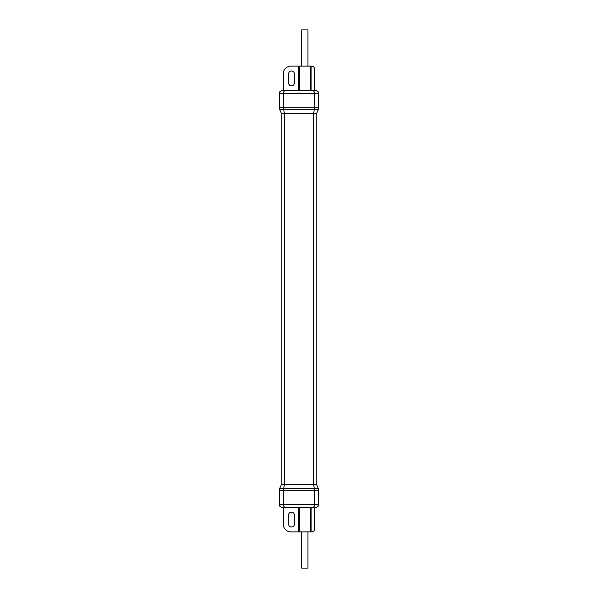 <?xml version="1.0" encoding="UTF-8"?>
<svg xmlns="http://www.w3.org/2000/svg" width="598" height="598" viewBox="0 0 598 598"><rect width="100%" height="100%" fill="white"/><g stroke="black" fill="none" stroke-linecap="round" stroke-linejoin="round"><path stroke-width="0.9" d="M281.531 113.732L279.55 109.322L318.45 109.322L316.469 113.732L281.531 113.732L279.55 109.322A3.88 3.88 0 0 1 279.206 107.73A3.88 3.88 0 0 0 279.55 109.322M281.793 90.874L315.692 90.866A2.586 2.272 -88.2 0 1 315.774 90.844L314.653 89.745L314.653 69.099L314.653 89.82L315.692 90.844L314.735 90.216L298.529 90.216L298.529 90.866L281.793 90.874A2.586 2.586 180 0 0 279.206 93.46L279.206 107.73L283.512 107.73A3.88 1.577 90 0 0 283.646 109.322L284.454 113.732M283.265 90.216L298.529 90.216L298.529 66.124L290.852 66.124A7.505 7.505 0 0 0 283.347 73.629L283.347 89.82L282.308 90.844A2.586 2.272 -91.8 0 0 282.226 90.844C281.651 90.126 280.649 91.001 279.206 93.46L318.794 93.46L318.794 107.73A3.88 3.88 0 0 1 318.45 109.322L316.469 113.732M311.11 66.124L311.11 90.866L298.529 90.866A0.65 0.65 -53.4 0 0 299.179 90.216L299.179 66.124L311.678 66.124A2.975 2.975 0 0 1 314.653 69.099L314.384 67.858M294.41 82.943A2.908 2.908 0 0 1 291.495 85.858A2.908 2.908 0 0 1 288.587 82.943L288.587 73.89A2.908 2.908 0 0 1 291.495 70.975A2.908 2.908 0 0 1 294.41 73.89L294.41 82.943M282.308 90.844L283.347 89.82M283.347 73.629L283.347 89.745L282.226 90.844A2.586 2.272 -91.8 0 0 282.129 90.844M285.291 68.583L284.812 69.174M283.512 72.066L283.385 72.844M298.529 66.124L299.179 66.124M314.735 90.216L314.653 89.82M310.467 66.124L310.467 90.216A0.65 0.65 -126.6 0 0 311.11 90.866L315.692 90.866M316.207 90.874A2.586 2.586 -0 0 1 318.794 93.46C317.463 91.046 316.454 90.171 315.774 90.844L315.774 90.844A2.586 2.272 -88.2 0 1 315.871 90.844M316.207 90.933A2.586 2.586 0 0 1 318.794 93.52L318.794 107.73A3.88 3.88 0 0 1 318.45 109.322M301.706 66.124L301.706 29.9L307.94 29.9L307.94 66.124M281.793 484.268L281.793 113.732M316.207 484.268L316.207 113.732M313.546 484.268L316.469 484.268L318.45 488.678L279.55 488.678L281.531 484.268L313.546 484.268L314.354 488.678A3.88 1.577 -90 0 1 314.488 490.27L283.512 490.27A3.88 1.577 -90 0 1 283.646 488.678L284.454 484.268M316.207 507.126L282.308 507.134A2.586 2.272 91.8 0 1 282.226 507.156L283.347 508.255L283.347 524.371L283.347 508.18L282.308 507.156L283.265 507.784L311.117 507.784L311.117 507.134L316.207 507.126A2.586 2.586 -0 0 0 318.794 504.54L318.794 490.27A3.88 3.88 0 0 0 318.45 488.678L316.469 484.268M316.207 507.067A2.586 2.586 -0 0 0 318.794 504.48L279.206 504.48L279.206 490.27A3.88 3.88 0 0 1 279.55 488.678A3.88 3.88 0 0 0 279.206 490.27L283.512 490.27L283.512 504.406A2.586 1.046 -90.4 0 0 284.558 506.992M314.735 507.784L311.117 507.784L311.117 531.876L311.678 531.876A2.975 2.975 0 0 0 314.653 528.901L314.653 508.18L315.692 507.156A2.586 2.272 88.2 0 0 315.774 507.156C316.349 507.874 317.351 506.999 318.794 504.54L318.794 490.27A3.88 3.88 0 0 0 318.45 488.678A3.88 3.88 0 0 1 318.794 490.27L314.488 490.27L314.488 504.406A2.586 1.046 -89.6 0 1 313.442 506.992M281.793 507.126A2.586 2.586 180 0 1 279.206 504.54L279.206 504.54C280.537 506.955 281.546 507.829 282.226 507.156L282.226 507.156A2.586 2.272 91.8 0 1 282.129 507.156M298.529 531.876L298.529 507.134L311.117 507.134A0.65 0.65 125.9 0 0 310.467 507.784L310.467 531.876L290.852 531.876A7.505 7.505 0 0 1 283.347 524.371M315.692 507.156L314.653 508.18M314.653 528.901L314.653 508.255L315.774 507.156A2.586 2.272 88.2 0 0 315.871 507.156M311.117 531.876L310.467 531.876M283.385 525.156L283.512 525.934M284.812 528.826L285.291 529.409M283.265 507.784L283.347 508.18M299.179 531.876L299.179 507.784A0.65 0.65 54.1 0 0 298.529 507.134L282.308 507.134M288.587 515.057A2.908 2.908 0 0 1 291.495 512.142A2.908 2.908 0 0 1 294.41 515.057L294.41 524.11A2.908 2.908 0 0 1 291.495 527.025A2.908 2.908 0 0 1 288.587 524.11L288.587 515.057M307.94 531.876L307.94 568.1L301.706 568.1L301.706 531.876M284.558 91.008A2.586 1.046 90.4 0 0 283.512 93.594L283.512 107.73L314.488 107.73A3.88 1.577 90 0 1 314.354 109.322L313.546 113.732M281.793 90.933A2.586 2.586 180 0 0 279.206 93.52M311.027 90.926A0.65 0.65 -126.6 0 1 310.384 90.283L310.384 66.124M299.262 66.124L299.262 90.283A0.65 0.65 -53.4 0 1 298.611 90.926M313.442 91.008A2.586 1.046 89.6 0 1 314.488 93.594L314.488 107.73L318.794 107.73M284.558 484.268L284.558 113.732M313.442 484.268L313.442 113.732M298.611 507.074A0.65 0.65 54.1 0 1 299.262 507.717L299.262 531.876M310.384 531.876L310.384 507.717A0.65 0.65 125.9 0 1 311.027 507.074M281.793 507.067A2.586 2.586 180 0 1 279.206 504.48M313.098 66.483L312.702 66.303"/></g></svg>

